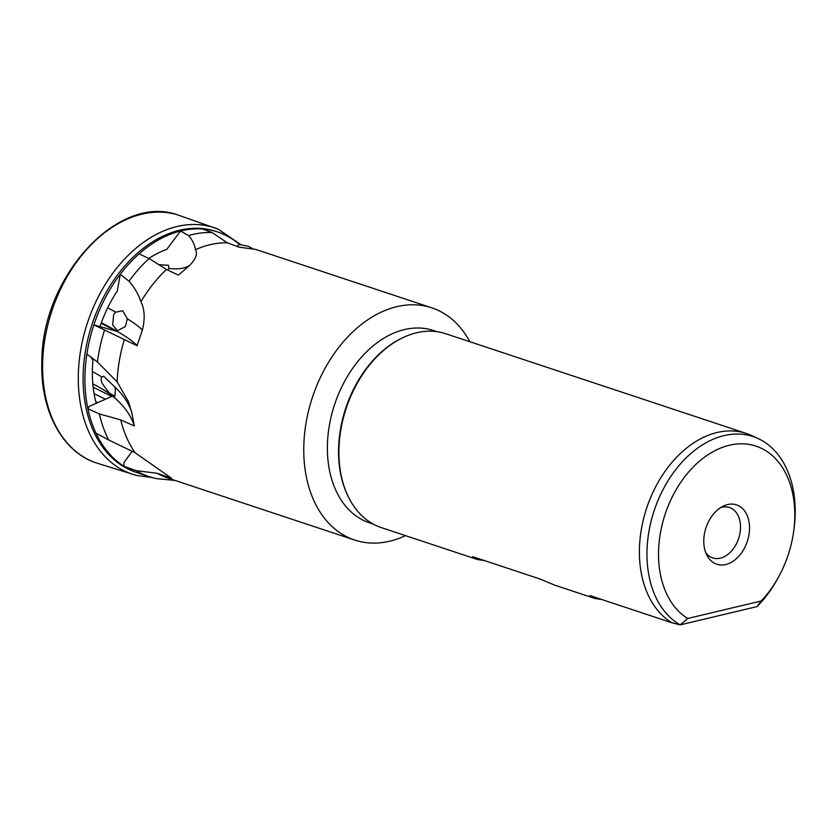 <?xml version="1.0" encoding="UTF-8"?>
<svg xmlns="http://www.w3.org/2000/svg" width="837" height="837" viewBox="0 0 837 837"><rect width="100%" height="100%" fill="white"/><g stroke="black" fill="none" stroke-linecap="round" stroke-linejoin="round"><path stroke-width="1.26" d="M100.116 326.346A107.46 74.744 -71.6 0 1 117.264 291.035L120.277 274.243A126.9 88.262 -71.6 0 1 139.099 253.862L149.101 258.581L166.49 269.462L178.375 275.101L189.413 265.632C195.816 259.24 197.835 253.935 195.439 249.719C194.707 244.666 192.416 239.947 188.566 235.553L180.572 231.002A126.9 88.262 -71.6 0 1 202.376 228.982L212.316 232.613L227.298 242.824L239.058 247.197L255.609 249.374L431.766 307.817A122.338 85.102 -71.6 0 1 469.85 341.726M148.881 258.476A107.46 74.744 -71.6 0 1 166.73 249.363L180.572 231.002A126.9 88.262 -71.6 0 0 139.099 253.862M96.203 403.298A107.46 74.744 -71.6 0 1 92.415 368.855A107.46 74.744 -71.6 0 1 92.928 360.381L90.867 356.844M174.912 480.396L157.44 478.743A126.9 88.262 -71.6 0 1 148.923 476.577L137.781 472.874A126.9 88.262 -71.6 0 1 137.258 472.706A126.9 88.262 -71.6 0 1 123.981 466.303A126.9 88.262 -71.6 0 1 95.973 433.137A126.9 88.262 -71.6 0 1 87.916 408.759L89.14 406.405L111.76 396.445L93.158 387.175M405.506 535.638A122.338 85.102 -71.6 0 1 354.71 540.053L167.975 478.094A122.338 85.102 -71.6 0 1 157.199 473.282L171.658 478.366L135.134 452.744L108.664 439.959A126.9 88.262 -71.6 0 1 99.394 413.949L87.916 408.759A126.9 88.262 -71.6 0 1 84.987 374.484A126.9 88.262 -71.6 0 1 86.87 354.072A126.9 88.262 -71.6 0 1 93.89 324.861L116.887 331.379L101.162 323.312M137.258 472.706L135.427 472.078A126.879 88.251 -71.6 0 1 83.166 373.877A126.879 88.251 -71.6 0 1 215.339 231.232L217.181 231.828A126.9 88.262 -71.6 0 1 239.539 244.582L236.777 246.34M354.71 540.053A122.338 85.102 -71.6 0 1 303.821 445.19A122.338 85.102 -71.6 0 1 431.766 307.817M135.134 452.744A122.338 85.102 -71.6 0 1 120.727 419.881L134.38 425.991L131.535 411.584L128.364 401.509L117.138 381.871L97.427 361.961L86.87 354.072M373.187 524.056L369.598 522.863A101.34 70.486 -71.6 0 1 327.434 444.29A101.34 70.486 -71.6 0 1 433.42 330.5L437.019 331.693M349.249 498.58L348.799 497.722A101.34 70.486 -71.6 0 1 338.587 447.983A101.34 70.486 -71.6 0 1 401.718 338.211L402.597 337.792A102.156 71.061 108.4 0 0 338.954 448.444A102.156 71.061 108.4 0 0 349.249 498.58A102.156 71.061 108.4 0 0 381.452 527.655L477.519 559.534L484.696 560.664M687.7 618.48A93.169 64.805 -71.6 0 1 658.562 550.746A93.169 64.805 -71.6 0 1 729.309 445.263A93.169 64.805 -71.6 0 1 794.752 518.365A93.169 64.805 -71.6 0 1 793.549 532.175A93.169 64.805 -71.6 0 1 778.86 576.452A93.169 64.805 -71.6 0 1 761.147 601.018L687.7 618.48L680.188 624.873L672.08 622.833L589.886 595.557L594.825 598.445L554.795 585.168L540.011 579.016L472.581 556.636L477.519 559.534M672.08 622.833A102.156 71.061 -71.6 0 1 639.458 548.151A102.156 71.061 -71.6 0 1 746.29 433.44A102.156 71.061 -71.6 0 1 751.417 435.46L758.081 438.536A101.34 70.486 -71.6 0 1 795.15 515.1A101.34 70.486 -71.6 0 1 793.842 530.114L793.549 532.175M594.825 598.445L602.002 599.585M778.86 576.452L777.866 578.283A101.34 70.486 -71.6 0 1 757.056 606.595L680.188 624.873A101.34 70.486 -71.6 0 1 647.022 550.317A101.34 70.486 -71.6 0 1 758.081 438.536M108.664 439.959L95.973 433.137M114.533 386.694L103.652 376.211L101.863 377.027C100.785 378.272 100.953 380.511 102.344 383.733L108.977 392.72L114.899 396.382L115.422 388.881L114.533 386.694A163.445 91.934 -10.5 0 1 131.535 411.584M127.339 318.824L122.694 310.778L115.778 312.149L113.675 314.43L112.66 324.997L117.462 330.678L125.33 326.576L127.339 318.824A163.445 18.55 20.4 0 1 142.384 330.134C145.167 318.803 144.686 309.324 140.951 301.686C138.168 293.86 134.182 287.049 128.982 281.232L120.277 274.243A126.9 88.262 -71.6 0 0 93.89 324.861L137.038 345.712L142.384 330.134M167.756 270.058L168.886 268.395L168.478 265.298L158.873 264.691M720.667 507.578A26.564 18.477 -71.6 0 1 729.445 507.494A26.564 18.477 -71.6 0 1 740.494 528.095A26.564 18.477 -71.6 0 1 712.716 557.913A26.564 18.477 -71.6 0 1 705.727 552.608M703.791 539.991A31.283 21.752 -71.6 0 1 723.283 506.113A31.283 21.752 -71.6 0 1 749.513 529.12A31.283 21.752 -71.6 0 1 732.249 561.784A31.283 21.752 -71.6 0 1 706.951 555.339A31.283 21.752 -71.6 0 1 703.791 539.991M252.617 248.641L248.307 246.298L239.539 244.582M137.038 345.712A163.445 18.55 20.4 0 0 101.371 322.737M134.38 425.991A163.445 91.934 -10.5 0 0 92.834 383.932M97.678 402.649L95.784 401.708M148.923 476.577A126.9 88.262 -71.6 0 1 136.149 470.645L123.981 466.303L124.012 462.516L132.246 451.174M136.149 470.645L157.199 473.282M99.394 413.949L120.727 419.881M97.427 361.961A126.9 88.262 -71.6 0 1 104.499 330.197M117.138 381.871A122.338 85.102 -71.6 0 1 124.399 339.383M128.982 281.232A126.9 88.262 -71.6 0 1 149.101 258.581M140.951 301.686A122.338 85.102 -71.6 0 1 166.49 269.462M188.566 235.553A126.9 88.262 -71.6 0 1 212.316 232.613M195.439 249.719A122.338 85.102 -71.6 0 1 227.298 242.824M746.29 433.44L445.786 333.743A102.156 71.061 108.4 0 0 402.597 337.792M757.056 606.595L761.147 601.018M105.378 399.249L94.079 393.62M202.376 228.982A126.9 88.262 -71.6 0 1 217.181 231.828M95.083 462.547C61.446 450.745 39.998 409.272 41.85 361.333C41.798 277.068 117.682 193.619 177.298 214.753A130.572 90.825 -71.6 0 0 42.677 361.982A130.572 90.825 -71.6 0 0 95.083 462.547L136.609 475.458A129.871 90.333 -71.6 0 1 78.354 373.522A129.871 90.333 -71.6 0 1 218.3 229.233L241.391 244.979M101.863 377.027A163.445 91.934 -10.5 0 0 92.363 371.638M115.778 312.149A163.445 18.55 20.4 0 0 107.659 307.849M189.413 265.632A163.445 57.952 49.9 0 1 168.886 268.395M136.609 475.458L152.01 477.508M177.298 214.753L218.3 229.233"/></g></svg>
